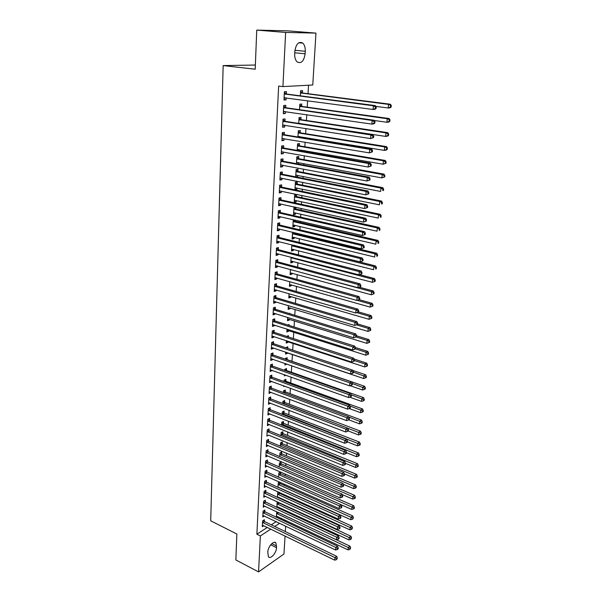 <?xml version="1.0" encoding="UTF-8"?>
<svg xmlns="http://www.w3.org/2000/svg" width="602" height="602" viewBox="0 0 602 602"><rect width="100%" height="100%" fill="white"/><g stroke="black" fill="none" stroke-linecap="round" stroke-linejoin="round"><path stroke-width="0.9" d="M283.098 510.195L283.151 509.292M283.407 505.04L283.429 504.604M283.7 500.194L283.73 499.6M283.986 495.356L284.039 494.498M284.573 485.588L284.648 484.309M285.16 475.731L285.265 474.03M285.754 465.79L285.882 463.645M286.356 455.759L286.514 453.171M286.958 445.638L287.146 442.598M287.575 435.427L287.786 431.927M288.192 425.125L288.426 421.159M288.81 414.733L289.08 410.286M289.442 404.243L289.735 399.307M290.074 393.655L290.397 388.23M290.713 382.977L291.067 377.04M291.36 372.194L291.744 365.753M292.008 361.32L292.421 354.45M292.685 350.078L293.084 343.358M293.37 338.58L293.753 332.161M294.062 326.969L294.431 320.858M294.769 315.237L295.115 309.443M295.477 303.4L295.8 297.93M296.192 291.443L296.5 286.296M296.914 279.366L297.2 274.557M297.644 267.168L297.915 262.698M298.381 254.857L298.63 250.733M299.126 242.41L299.352 238.64M299.593 234.66L299.63 233.967M299.879 229.844L300.082 226.435M300.323 222.469L300.39 221.258M300.639 217.149L300.819 214.109M301.06 210.166L301.166 208.412M301.406 204.326L301.564 201.662M301.798 197.734L301.941 195.439M302.181 191.368L302.317 189.096M302.55 185.183L302.723 182.331M302.964 178.275L303.077 176.394M303.31 172.503L303.513 169.079M303.754 165.053L303.844 163.571M304.078 159.696L304.319 155.7M304.559 151.689L304.62 150.613M304.853 146.76L305.124 142.17M305.364 138.189L305.402 137.527M305.635 133.697L305.944 128.504M306.426 120.498L306.772 114.689M307.223 107.164L307.607 100.73M308.028 93.694L308.533 85.228M286.003 520.519L285.927 521.731M285.657 526.163L285.325 531.574M285.055 536.013L283.948 554.013L258.559 571.9L260.365 535.946L270.795 529.083M255.368 65.031L223.161 65.588L210.7 520.82L236.872 534.004L235.849 559.95L258.559 571.9M223.161 65.588L255.203 69.222L256.745 30.1L287.59 30.845L315.96 33.102L312.769 85.002L282.917 86.598L285.634 32.44L315.96 33.102M277.703 501.955L277.153 502.301L276.867 507.29M278.395 507.08L277.552 507.614M264.79 511.58L264.872 509.992L263.082 511.113L262.781 516.975L264.353 515.982M279.561 482.051L278.259 482.834L278.011 487.274M279.968 482.232L279.907 483.376M265.806 491.872L265.888 490.261L264.082 491.345L263.781 497.312L265.444 496.304M281.044 463.63L281.134 462.02L279.388 463.021L279.17 466.896M266.844 471.817L266.927 470.177L265.106 471.223L264.797 477.296L266.566 476.272M282.203 443.539L282.3 441.898L280.54 442.861L280.351 446.142M267.898 451.402L267.98 449.732L266.152 450.732L265.836 456.918L267.664 455.857M283.384 423.086L283.482 421.415L281.706 422.333L281.555 425.004M268.966 430.603L269.056 428.91L267.213 429.866L266.889 436.164L268.74 435.05M284.588 402.264L284.686 400.563L282.902 401.436L282.782 403.468M270.065 409.435L270.155 407.704L268.296 408.615L267.965 415.034L269.831 413.86M285.807 381.058L285.912 379.328L284.114 380.163L284.031 381.525M284.686 386.138L283.745 386.582L283.79 385.814M271.178 387.861L271.269 386.1L269.395 386.966L269.064 393.505L270.945 392.271M287.056 359.469L287.162 357.701L285.348 358.491L285.31 359.168M286.793 364.029L284.972 365.03L285.062 363.427M272.307 365.888L272.405 364.097L270.516 364.91L270.178 371.569L272.081 370.275M288.358 336.947L288.426 335.675L286.657 336.398M288.08 341.71L288.042 342.327L286.221 343.08L286.364 340.619M273.466 343.501L273.564 341.673L271.66 342.433L271.314 349.22L273.21 348.438L273.24 347.866M289.697 313.687L289.728 313.243L289.05 313.491M289.374 319.286L289.336 320.016L287.5 320.715L287.688 317.359M274.647 320.685L274.738 318.819L272.826 319.527L272.473 326.45L274.384 325.72L274.422 325.02M290.698 296.432L290.646 297.283L288.794 297.93L289.043 293.641M275.844 297.426L275.942 295.522L274.008 296.176L273.654 303.235L275.581 302.558L275.626 301.737M292.038 273.142L291.985 274.113L290.119 274.708L290.42 269.455M277.07 273.714L277.168 271.773L275.219 272.375L274.858 279.561L276.8 278.944L276.852 277.996M293.407 249.401L293.347 250.5L291.466 251.034L291.827 244.788M278.32 249.529L278.417 247.557L276.453 248.092L276.085 255.429L278.041 254.872L278.101 253.788M295.108 220.039L295.04 221.092M294.807 225.201L294.739 226.427L292.843 226.901L293.257 219.617M279.591 224.87L279.697 222.853L277.718 223.334L277.334 230.814L279.313 230.318L279.373 229.099M296.47 196.44L296.583 194.423L294.671 194.822L294.243 202.295L296.154 201.881L296.229 200.519M280.893 199.713L280.999 197.659L279.004 198.073L278.613 205.703L280.607 205.267L280.675 203.912M297.915 171.299L298.035 169.245L296.109 169.576L295.695 176.86M297.681 175.348L297.599 176.853L296.598 177.033M282.218 174.046L282.323 171.946L280.314 172.292L279.915 180.081L281.924 179.72L281.999 178.207M299.397 145.661L299.518 143.562L297.576 143.825L297.2 150.41M299.164 149.672L299.104 150.741M283.572 147.859L283.677 145.714L281.653 145.993L281.247 153.939L283.271 153.638L283.354 151.975M300.91 119.497L301.03 117.352L299.074 117.548L298.743 123.402M284.949 121.122L285.062 118.933L283.015 119.136L282.601 127.248L284.648 127.022L284.738 125.201M302.452 92.798L302.573 90.616L300.601 90.736L300.315 95.831M286.356 93.829L286.477 91.594L284.407 91.715L283.986 100.007L286.048 99.857L286.153 97.863M282.917 86.598L278.643 86.063L256.881 534.215L267.333 527.397M271.299 524.809L276.175 521.633M280.193 519.014L281.292 518.292M285.649 107.547L285.762 105.335L283.708 105.5L283.294 113.695L285.34 113.515L285.438 111.603M301.677 106.215L301.798 104.056L299.834 104.206L299.525 109.692M284.257 134.555L284.37 132.395L282.33 132.636L281.924 140.665L283.956 140.401L284.046 138.663M300.15 132.643L300.27 130.521L298.321 130.754L297.967 136.978M299.916 136.639L299.879 137.286M282.887 161.02L283 158.898L280.976 159.206L280.577 167.078L282.594 166.746L282.677 165.159M298.652 158.544L298.773 156.467L296.839 156.768L296.447 163.699M298.419 162.57L298.336 164.053M281.548 186.944L281.661 184.867L279.652 185.25L279.26 192.956L281.262 192.557L281.337 191.127M297.185 183.934L297.305 181.894L295.386 182.263L294.957 189.811L296.869 189.427L296.952 187.997M280.239 212.355L280.344 210.316L278.357 210.768L277.973 218.323L279.953 217.856L280.02 216.57M294.927 207.043L293.964 207.261L293.543 214.658L295.439 214.214L295.514 212.92M295.845 207.246L295.755 208.826M278.952 237.263L279.057 235.262L277.086 235.773L276.709 243.185L278.673 242.651L278.734 241.507M294.37 232.703L294.34 233.237M294.107 237.361L294.039 238.52L292.151 239.032L292.542 232.259M277.695 261.682L277.793 259.725L275.836 260.297L275.468 267.559L277.417 266.964L277.469 265.956M292.722 261.328L292.662 262.359L290.789 262.931L291.12 257.182M276.453 285.626L276.551 283.708L274.617 284.332L274.249 291.458L276.19 290.811L276.235 289.923M291.36 284.844L291.308 285.754L289.457 286.371L289.728 281.608M275.242 309.112L275.34 307.223L273.413 307.908L273.06 314.899L274.979 314.191L275.016 313.439M290.029 307.915L289.983 308.698L288.147 309.375L288.366 305.56M274.053 332.146L274.151 330.295L272.239 331.04L271.893 337.888L273.797 337.135L273.827 336.495M289.028 325.373L289.073 324.508L287.824 324.997M288.727 330.551L288.689 331.228L286.861 331.95L287.026 329.046M272.887 354.751L272.977 352.938L271.088 353.728L270.742 360.447L272.631 359.642L272.661 359.123M287.696 348.407L287.794 346.744L285.958 347.828M287.44 352.772L287.41 353.329L285.596 354.104L285.709 352.08M271.743 376.927L271.833 375.151L269.952 375.987L269.621 382.586L271.517 381.322M286.432 370.313L286.529 368.567L284.723 369.372L284.671 370.403M285.837 375.181L284.355 375.859L284.422 374.677M270.614 398.697L270.704 396.951L268.838 397.839L268.515 404.318L270.388 403.114M285.197 391.714L285.295 389.991L283.504 390.848L283.407 392.549M283.58 397.004L283.158 396.846M269.515 420.068L269.598 418.352L267.747 419.285L267.423 425.644L269.282 424.5M283.986 412.724L284.076 411.038L282.3 411.934L282.165 414.281M268.432 441.048L268.515 439.362L266.678 440.348L266.362 446.586L268.199 445.503M282.789 433.357L282.887 431.702L281.119 432.642L280.953 435.622M267.363 461.651L267.454 460.003L265.625 461.019L265.316 467.152L267.13 466.121M281.623 453.63L281.713 452.004L279.96 452.982L279.757 456.564M266.317 481.893L266.408 480.268L264.594 481.329L264.286 487.349L266.001 486.333M280.54 471.968L278.824 472.969L278.583 477.13M280.562 471.976L280.472 473.548M265.294 501.767L265.377 500.172L263.578 501.278L263.277 507.193L264.895 506.184M278.621 492.045L277.703 492.609L277.439 497.327M279.381 492.391L279.343 493.121M278.989 497.433L278.425 497.779M264.286 521.302L264.368 519.729L262.585 520.873L262.291 526.682L263.819 525.689M276.807 511.775L276.303 517.171M277.808 516.644L276.702 517.359M276.536 547.685C276.416 553.035 270.464 559.717 268.402 556.737L267.8 552.064C267.913 546.646 273.91 539.994 275.934 542.966L276.536 547.685L270.719 544.78M274.753 526.479L279.621 523.273M283.632 520.64L284.731 519.917M256.745 30.1L285.634 32.44M256.881 534.215L260.365 535.946M294.837 51.32C296.056 43.826 298.72 41.094 302.814 43.133C304.574 44.894 305.395 47.603 305.267 51.268L305.116 53.796C303.89 61.254 301.226 63.955 297.117 61.901C295.394 60.177 294.589 57.499 294.694 53.879L294.837 51.32M284.009 99.578L286.048 99.857M283.316 113.214L285.34 113.515M282.631 126.706L284.648 127.022M281.954 140.063L283.956 140.401M281.277 153.284L283.271 153.638M280.615 166.37L282.594 166.746M279.953 179.321L281.924 179.72M295.717 176.484L297.599 176.853M279.305 192.143L281.262 192.557M295.003 189.043L296.869 189.427M278.658 204.838L280.607 205.267M294.295 201.482L296.154 201.881M278.019 217.405L279.953 217.856M293.588 213.8L295.439 214.214M277.387 229.851L279.313 230.318M292.896 225.991L294.739 226.427M276.762 242.17L278.673 242.651M292.211 238.076L294.039 238.52M276.137 254.368L278.041 254.872M291.526 250.033L293.347 250.5M275.52 266.453L277.417 266.964M290.849 261.885L292.662 262.359M274.918 278.417L276.8 278.944M290.179 273.617L291.985 274.113M274.309 290.262L276.19 290.811M289.517 285.243L291.308 285.754M273.714 301.993L275.581 302.558M288.862 296.756L290.646 297.283M273.127 313.619L274.979 314.191M288.215 308.164L289.983 308.698M272.54 325.125L274.384 325.72M287.568 319.466L289.336 320.016M271.961 336.533L273.797 337.135M286.928 330.664L288.689 331.228M271.382 347.821L273.21 348.438M286.304 341.755L288.042 342.327M270.817 359.01L272.631 359.642M285.672 352.742L287.41 353.329M270.253 370.095L272.059 370.742M285.055 363.631L286.778 364.233M269.696 381.074L271.494 381.728M269.139 391.955L270.93 392.624M268.59 402.73L270.373 403.415M268.048 413.408L269.824 414.101M267.514 423.989L269.275 424.696M267.122 431.566L343.035 462.675L342.801 465.429L268.733 435.193M266.543 444.901L268.191 445.593M266.129 455.247L267.664 455.902M376.099 108.45L376.22 106.983L375.452 107.051L375.324 108.526L376.099 108.45L375.008 109.286L373.074 109.474L284.099 97.772M375.324 108.526L373.074 109.474L373.383 105.794L375.324 105.613L286.898 94.078L284.37 92.482M284.294 93.957L373.383 105.794L375.452 107.051M285.709 97.802L284.069 98.427M376.22 106.983L375.324 105.613M375.821 106.373L388.222 107.999L388.546 104.402L390.389 104.229L302.979 93.047L300.556 91.534M390.563 105.628L390.427 107.066L391.165 106.998L391.3 105.561L388.546 104.402L300.481 92.926M391.165 106.998L390.066 107.818L388.222 107.999L390.427 107.066M390.389 104.229L391.3 105.561M374.835 123.079L374.963 121.627L374.188 121.717L374.068 123.169L374.835 123.079L373.752 123.877L371.825 124.102L283.407 111.49M374.068 123.169L371.825 124.102L372.134 120.46L374.068 120.242L286.191 107.803L283.677 106.193M283.595 107.713L372.134 120.46L374.188 121.717M284.874 111.52L283.376 112.077M374.963 121.627L374.068 120.242M373.586 137.542L373.714 136.105L372.947 136.21L372.819 137.655L373.586 137.542L370.599 138.573L282.714 125.065M372.819 137.655L370.599 138.573L370.907 134.968L372.826 134.705L285.483 121.378L282.985 119.76M282.902 121.333L370.907 134.968L372.947 136.21M284.054 125.096L282.684 125.585M373.714 136.105L372.826 134.705M374.226 120.483L386.928 122.281L387.252 118.729L389.088 118.519L302.204 106.464L299.796 104.944M389.253 119.948L389.118 121.371L389.855 121.28L389.983 119.858L387.252 118.729L299.713 106.381M389.855 121.28L388.764 122.063L386.928 122.281L389.118 121.371M389.088 118.519L389.983 119.858M298.743 123.35L385.641 136.413L385.965 132.899L387.793 132.643L301.436 119.753L299.036 118.218M299.585 123.53L300.037 123.372M387.951 134.111L387.823 135.518L388.553 135.412L388.681 134.005L385.965 132.899L298.953 119.693M388.553 135.412L387.47 136.157L385.641 136.413L387.823 135.518M387.793 132.643L388.681 134.005M372.36 151.847L372.48 150.425L371.712 150.545L371.592 151.975L372.36 151.847L369.38 152.878L282.029 138.498M371.592 151.975L369.38 152.878L369.681 149.319L371.6 149.01L284.784 134.825L282.3 133.185M282.218 134.803L369.681 149.319L371.712 150.545M283.249 138.528L282.007 138.949M372.48 150.425L371.6 149.01M371.141 165.994L371.261 164.587L370.501 164.73L370.373 166.137L371.141 165.994L368.176 167.032L281.352 151.802M370.373 166.137L368.176 167.032L368.477 163.503L370.388 163.157L284.099 148.122L281.623 146.474M281.54 148.137L368.477 163.503L370.501 164.73M282.443 151.817L281.337 152.178M371.261 164.587L370.388 163.157M297.998 136.496L384.369 150.395L384.686 146.918L386.514 146.625L300.676 132.899L298.291 131.356M297.967 136.917L299.171 136.511M386.672 148.115L386.544 149.514L387.274 149.394L387.402 148.002L384.686 146.918L298.201 132.876M387.274 149.394L386.198 150.094L384.369 150.395L386.544 149.514M386.514 146.625L387.402 148.002M297.253 149.514L383.12 164.226L383.429 160.779L385.25 160.448L299.916 145.917L297.546 144.36M297.23 149.875L298.306 149.522M385.4 161.976L385.272 163.353L386.002 163.217L386.13 161.84L385.4 161.976L383.429 160.779L297.456 145.925M386.002 163.217L383.12 164.226L385.272 163.353M385.25 160.448L386.13 161.84M369.929 179.99L370.049 178.598L369.289 178.756L369.176 180.148L369.929 179.99L366.987 181.021L280.683 164.963M369.176 180.148L366.987 181.021L367.28 177.537L369.184 177.154L283.414 161.291L280.953 159.628M280.871 161.336L367.28 177.537L369.289 178.756M281.646 164.971L280.667 165.279M370.049 178.598L369.184 177.154M296.523 162.397L381.879 177.906L382.187 174.505L384.001 174.129L299.171 158.808L296.816 157.235M296.5 162.698L297.456 162.397M384.144 175.686L384.023 177.048L384.746 176.898L384.866 175.536L384.144 175.686L382.187 174.505L296.718 158.845M384.746 176.898L381.879 177.906L384.023 177.048M384.001 174.129L384.866 175.536M368.74 193.829L368.86 192.452L368.1 192.625L367.98 194.002L368.74 193.829L365.813 194.867L280.02 177.989M367.98 194.002L365.813 194.867L366.106 191.421L367.995 190.992L282.737 174.324L280.291 172.654M280.208 174.399L366.106 191.421L368.1 192.625M280.863 177.981L280.013 178.245M368.86 192.452L367.995 190.992M295.793 175.152L380.645 191.444L380.953 188.072L382.759 187.666L298.434 171.57L296.086 169.99M295.778 175.393L296.605 175.137M382.902 189.254L382.782 190.601L383.504 190.435L383.624 189.088L382.902 189.254L380.953 188.072L295.996 171.638M383.504 190.435L382.782 190.601M382.759 187.666L383.624 189.088M367.559 207.524L367.679 206.162L366.927 206.351L366.806 207.713L367.559 207.524L364.646 208.563L279.366 190.879M366.806 207.713L364.646 208.563L364.932 205.154L366.821 204.688L282.067 187.222L279.637 185.544M279.546 187.335L364.932 205.154L366.927 206.351M280.08 190.864L279.358 191.075M367.679 206.162L366.821 204.688M366.392 221.069L366.505 219.722L365.76 219.926L365.64 221.273L366.392 221.069L363.495 222.108L278.718 203.649M365.64 221.273L363.495 222.108L363.781 218.737L365.662 218.233L281.405 199.999L278.989 198.299M278.899 200.135L363.781 218.737L365.76 219.926M279.313 203.611L278.711 203.777M366.505 219.722L365.662 218.233M365.241 234.464L365.354 233.132L364.601 233.35L364.488 234.69L365.241 234.464L362.351 235.51L278.071 216.284M364.488 234.69L362.351 235.51L362.637 232.176L364.511 231.635L280.75 212.641L278.35 210.933M278.252 212.807L362.637 232.176L364.601 233.35M278.545 216.231L278.071 216.359M365.354 233.132L364.511 231.635M364.097 247.723L364.21 246.406L363.465 246.639L363.352 247.956L364.097 247.723L361.223 248.769L277.718 228.737M363.352 247.956L361.223 248.769L361.509 245.465L363.375 244.894L280.103 225.156L277.71 223.44M277.612 225.359L361.509 245.465L363.465 246.639M364.21 246.406L363.375 244.894M362.968 260.839L363.081 259.537L362.336 259.786L362.223 261.087L362.968 260.839L360.109 261.885L276.807 241.191M362.223 261.087L360.109 261.885L360.387 258.619L362.246 258.01L279.463 237.549L277.078 235.826M276.98 237.775L360.387 258.619L362.336 259.786M363.081 259.537L362.246 258.01M361.847 273.82L361.96 272.533L361.215 272.789L361.11 274.083L361.847 273.82L359.003 274.866L276.183 253.457M361.11 274.083L359.003 274.866L359.281 271.637L361.132 270.99L278.824 249.822L276.461 248.092M276.356 250.078L359.281 271.637L361.215 272.789M361.96 272.533L361.132 270.99M275.739 262.254L358.182 284.513L357.912 287.711L275.565 265.602M275.897 260.275L278.192 261.975L360.034 283.835L358.182 284.513L360.109 285.664L360.004 286.943L360.741 286.665L360.854 285.386L360.109 285.664M360.854 285.386L360.034 283.835M357.912 287.711L360.004 286.943M275.122 274.316L357.099 297.26L356.835 300.428L274.956 277.627M275.332 272.337L277.567 274.008L358.942 296.545L357.099 297.26L359.018 298.396L358.912 299.661L359.642 299.375L359.755 298.11L359.018 298.396M359.755 298.11L358.942 296.545M356.835 300.428L358.912 299.661M274.52 286.259L356.03 309.872L355.759 313.002L274.346 289.539M274.775 284.279L276.95 285.927L357.866 309.127L356.03 309.872L357.934 311.001L357.829 312.257L358.559 311.956L358.672 310.7L357.934 311.001M358.672 310.7L357.866 309.127M355.759 313.002L357.829 312.257M295.07 187.779L379.433 204.838L379.734 201.504L381.533 201.06L297.704 184.204L295.364 182.609M295.063 187.959L295.77 187.756M381.676 202.671L381.548 204.01L382.27 203.83L382.39 202.49L381.676 202.671L379.734 201.504L295.273 184.302M382.27 203.83L381.548 204.01M381.533 201.06L382.39 202.49M294.363 200.285L378.229 218.097L378.53 214.794L380.321 214.312L296.974 196.711L294.656 195.116M294.355 200.406L294.942 200.248M380.456 215.952L380.336 217.277L381.051 217.081L381.171 215.757L380.456 215.952L378.53 214.794L294.559 196.839M381.051 217.081L380.336 217.277M380.321 214.312L381.171 215.757M293.656 212.672L377.04 231.206L377.334 227.94L379.125 227.428L296.259 209.105L293.949 207.487M293.648 212.732L294.115 212.611M379.252 229.091L379.132 230.4L379.847 230.19L379.967 228.888L379.252 229.091L377.334 227.94L293.851 209.263M379.847 230.19L379.132 230.4M379.125 227.428L379.967 228.888M292.956 224.93L375.859 244.186L376.152 240.958L377.936 240.409L295.552 221.37L293.249 219.745M378.064 242.102L377.943 243.389L378.658 243.17L378.778 241.876L378.064 242.102L376.152 240.958L293.151 221.551M378.658 243.17L377.943 243.389M377.936 240.409L378.778 241.876M292.263 237.075L374.692 257.031L374.986 253.833L376.762 253.246L294.845 233.516L293.294 232.447M376.882 254.97L376.769 256.249L377.477 256.016L377.597 254.736L376.882 254.97L374.986 253.833L292.452 233.734M377.477 256.016L376.769 256.249M376.762 253.246L377.597 254.736M291.579 249.1L373.541 269.741L373.827 266.581L375.595 265.964L293.603 245.232M375.716 267.709L375.603 268.974L376.31 268.725L376.423 267.461L375.716 267.709L373.827 266.581L291.767 245.789M376.31 268.725L375.603 268.974M375.595 265.964L376.423 267.461M290.901 261.012L372.397 282.323L372.683 279.193L374.444 278.545L359.567 274.67M374.564 280.314L374.444 281.57L375.151 281.307L375.264 280.05L374.564 280.314L372.683 279.193L291.09 257.731M374.444 281.57L372.397 282.323M374.444 278.545L375.264 280.05M290.232 272.804L371.268 294.784L371.547 291.677L373.308 290.999L359.274 287.214M373.421 292.79L373.308 294.032L374.008 293.761L374.12 292.519L373.421 292.79L371.547 291.677L290.412 269.561M373.308 294.032L371.268 294.784M373.308 290.999L374.12 292.519M289.562 284.49L370.147 307.11L370.426 304.04L372.179 303.325L358.973 299.638M372.292 305.146L372.179 306.373L372.879 306.087L372.992 304.86L372.292 305.146L370.426 304.04L357.137 300.315M372.179 306.373L370.147 307.11M372.179 303.325L372.992 304.86M273.918 298.088L354.969 322.356L354.706 325.456L273.752 301.331M274.219 296.109L276.341 297.727L356.798 321.581L354.969 322.356L356.866 323.477L356.76 324.719L357.49 324.403L357.596 323.161L356.866 323.477M357.596 323.161L356.798 321.581M354.706 325.456L356.76 324.719M288.9 296.064L369.041 319.316L369.312 316.276L371.065 315.531L358.566 311.926M371.171 317.374L371.058 318.586L371.758 318.292L371.87 317.073L371.171 317.374L369.312 316.276L356.768 312.641M371.058 318.586L369.041 319.316M371.065 315.531L371.87 317.073M273.316 309.797L353.916 334.704L353.652 337.775L273.157 313.017M273.662 307.825L275.731 309.413L355.737 333.899L353.916 334.704L355.805 335.826L355.699 337.052L356.429 336.729L356.534 335.502L355.805 335.826M356.534 335.502L355.737 333.899M353.652 337.775L355.699 337.052M288.253 307.532L367.942 331.393L368.213 328.383L369.959 327.616L357.528 323.914M370.057 329.475L369.952 330.679L370.644 330.37L370.757 329.166L370.057 329.475L368.213 328.383L356.392 324.847M369.952 330.679L367.942 331.393M369.959 327.616L370.757 329.166M272.729 321.4L352.877 346.933L352.621 349.973L272.571 324.583M273.112 319.421L275.137 320.994L354.691 346.097L352.877 346.933L354.759 348.046L354.653 349.258L355.376 348.919L355.481 347.708L354.759 348.046M355.481 347.708L354.691 346.097M352.621 349.973L354.653 349.258M287.605 318.887L366.859 343.358L367.13 340.378L368.868 339.581L356.504 335.781M368.958 341.462L368.853 342.651L369.545 342.327L369.658 341.138L368.958 341.462L367.13 340.378L355.963 336.932M368.853 342.651L366.859 343.358M368.868 339.581L369.658 341.138M272.142 332.891L351.846 359.04L351.591 362.043L271.984 336.044M272.563 330.912L274.542 332.454L353.66 358.175L351.846 359.04L353.713 360.139L353.615 361.343L354.337 360.989L354.443 359.793L353.713 360.139M354.443 359.793L353.66 358.175M351.591 362.043L353.615 361.343M286.958 330.137L365.783 355.195L366.046 352.245L367.784 351.417L355.376 347.497M367.875 353.329L367.769 354.503L368.462 354.172L368.567 352.99L367.875 353.329L366.046 352.245L355.383 348.859M367.769 354.503L365.783 355.195M367.784 351.417L368.567 352.99M271.562 344.269L350.831 371.02L350.575 374L271.404 347.399M272.021 342.29L273.948 343.81L352.629 370.125L350.831 371.02L352.689 372.111L352.584 373.3L353.306 372.947L353.412 371.75L352.689 372.111M353.412 371.75L352.629 370.125M350.575 374L352.584 373.3M286.326 341.281L364.714 366.927L364.985 363.999L366.708 363.149L354.074 359.033M366.799 365.075L366.693 366.242L367.378 365.896L367.491 364.729L366.799 365.075L364.985 363.999L354.375 360.538M366.693 366.242L364.714 366.927M366.708 363.149L367.491 364.729M270.99 355.541L349.822 382.88L349.566 385.829L270.832 358.642M271.479 353.562L273.368 355.06L351.613 381.961L349.822 382.88L351.673 383.963L351.568 385.145L352.283 384.776L352.388 383.594L351.673 383.963M352.388 383.594L351.613 381.961M349.566 385.829L351.568 385.145M287.455 348.332L286.296 347.369M285.694 352.328L363.661 378.53L363.924 375.64L365.647 374.76L352.787 370.456M365.738 376.702L365.625 377.86L366.317 377.507L366.422 376.348L365.738 376.702L353.382 372.104M365.625 377.86L363.661 378.53M365.647 374.76L366.422 376.348M270.426 366.708L348.821 394.626L348.573 397.538L270.268 369.778M270.945 364.729L272.789 366.204L350.612 393.67L348.821 394.626L350.665 395.702L350.56 396.868L351.275 396.485L351.38 395.318L350.665 395.702M351.38 395.318L350.612 393.67M348.573 397.538L350.56 396.868M350.04 385.664L362.622 390.028L362.878 387.169L364.594 386.258L287.53 359.778L285.702 358.333M364.677 388.222L364.571 389.366L365.256 389.005L365.361 387.854L364.677 388.222L352.366 383.542M364.571 389.366L362.622 390.028M364.594 386.258L365.361 387.854M269.862 377.77L347.836 406.245L347.587 409.134L269.711 380.81M270.411 375.783L272.217 377.251L349.619 405.274L347.836 406.245L349.664 407.321L349.566 408.472L350.281 408.081L350.379 406.929L349.664 407.321M350.379 406.929L349.619 405.274M347.587 409.134L349.566 408.472M349.664 397.169L361.584 401.414L361.847 398.577L363.555 397.644L286.906 370.629L285.115 369.199M363.638 399.63L363.533 400.759L364.21 400.383L364.315 399.254L363.638 399.63L351.132 394.792M363.533 400.759L361.584 401.414M363.555 397.644L364.315 399.254M269.305 388.734L346.85 417.758L346.609 420.617L269.154 391.744M269.877 386.74L271.652 388.185L348.633 416.757L346.85 417.758L348.678 418.819L348.581 419.963L349.288 419.564L349.386 418.42L348.678 418.819M349.386 418.42L348.633 416.757M346.609 420.617L348.581 419.963M349.273 408.57L360.56 412.686L360.816 409.879L362.524 408.916L286.281 381.375L284.528 379.967M362.6 410.925L362.494 412.046L363.179 411.663L363.277 410.534L362.6 410.925L349.92 405.929M362.494 412.046L360.56 412.686M362.524 408.916L363.277 410.534M268.755 399.593L345.887 429.151L345.646 431.988L268.597 402.572M269.35 397.598L271.088 399.021L347.655 428.127L345.887 429.151L347.7 430.212L347.602 431.341L348.31 430.927L348.407 429.798L347.7 430.212M348.407 429.798L347.655 428.127M345.646 431.988L347.602 431.341M348.799 419.842L359.552 423.853L359.8 421.076L361.501 420.091L285.664 392.022L283.948 390.638M361.576 422.107L361.471 423.221L362.148 422.822L362.253 421.716L361.576 422.107L348.724 416.96M361.471 423.221L359.552 423.853M361.501 420.091L362.253 421.716M268.206 410.346L344.923 440.438L344.683 443.245L268.056 413.303M268.831 408.352L270.531 409.759L346.692 439.385L344.923 440.438L346.729 441.492L346.632 442.613L347.339 442.184L347.437 441.063L346.729 441.492M347.437 441.063L346.692 439.385M344.683 443.245L346.632 442.613M348.234 430.972L358.544 434.915L358.792 432.161L360.485 431.145L285.055 402.58L283.369 401.21M360.56 433.184L360.463 434.29L361.132 433.884L361.238 432.785L360.56 433.184L282.805 403.144M360.463 434.29L358.544 434.915M360.485 431.145L361.238 432.785M267.664 421.009L343.975 451.613L343.734 454.39L267.514 423.936M268.311 419.007L269.982 420.399L345.736 450.537L343.975 451.613L345.774 452.659L345.676 453.765L346.376 453.336L346.474 452.222L345.774 452.659M346.474 452.222L345.736 450.537M343.734 454.39L345.676 453.765M347.362 441.883L357.55 445.864L357.799 443.14L359.484 442.101L284.445 413.04L282.797 411.685M359.56 444.163L359.454 445.254L360.131 444.833L360.229 443.742L359.56 444.163L282.203 413.627M359.454 445.254L357.55 445.864M359.484 442.101L360.229 443.742M267.8 429.565L269.433 430.934L344.788 461.576L343.035 462.675L344.818 463.713L344.728 464.812L345.428 464.368L345.525 463.269L344.818 463.713M345.525 463.269L344.788 461.576M342.801 465.429L344.728 464.812M346.436 452.674L356.565 456.715L356.813 454.013L358.491 452.952L283.843 423.409L282.225 422.07M358.559 455.029L358.461 456.113L359.131 455.684L359.236 454.6L358.559 455.029L281.616 424.011M358.461 456.113L356.565 456.715M358.491 452.952L359.236 454.6M266.596 442.034L342.102 473.639L341.868 476.363L266.445 444.908M267.288 440.024L268.891 441.379L343.847 472.51L342.102 473.639L343.877 474.669L343.787 475.753L344.487 475.302L344.577 474.218L343.877 474.669M344.577 474.218L343.847 472.51M341.868 476.363L343.787 475.753M345.518 463.352L355.594 467.461L355.835 464.782L357.513 463.706L283.249 433.681L281.661 432.356M357.573 465.797L357.475 466.866L358.145 466.43L358.243 465.361L357.573 465.797L281.029 434.305M357.475 466.866L355.594 467.461M357.513 463.706L358.243 465.361M266.069 452.403L341.176 484.49L340.95 487.184L265.918 455.247M266.776 450.386L268.357 451.733L342.922 483.338L341.176 484.49L342.952 485.513L342.854 486.597L343.554 486.13L343.644 485.054L342.952 485.513M343.644 485.054L342.922 483.338M340.95 487.184L342.854 486.597M344.427 473.864L354.623 478.108L354.864 475.452L356.534 474.353L282.662 443.862L281.104 442.553M356.595 476.46L356.497 477.521L357.167 477.077L357.264 476.016L356.595 476.46L280.449 444.502M356.497 477.521L354.623 478.108M356.534 474.353L357.264 476.016M265.542 462.682L340.265 495.243L340.04 497.914L265.399 465.504M266.28 460.658L267.822 461.99L342.004 494.069L340.265 495.243L342.026 496.259L341.936 497.327L342.628 496.853L342.719 495.785L342.026 496.259M342.719 495.785L342.004 494.069M340.04 497.914L341.936 497.327M343.306 484.256L353.667 488.651L353.908 486.025L355.571 484.896L282.075 453.953L280.547 452.659M355.632 487.026L355.534 488.071L356.196 487.62L356.294 486.574L355.632 487.026L279.87 454.615M355.534 488.071L353.667 488.651M355.571 484.896L356.294 486.574M265.023 472.863L339.355 505.883L339.137 508.532L264.88 475.663M265.775 470.839L267.296 472.156L341.086 504.694L339.355 505.883L341.116 506.899L341.025 507.953L341.71 507.478L341.808 506.417L341.116 506.899M341.808 506.417L341.086 504.694M339.137 508.532L341.025 507.953M342.199 494.551L352.719 499.096L352.953 496.492L354.616 495.348L281.495 463.961L279.99 462.675M354.668 497.485L354.578 498.531L355.24 498.065L355.338 497.026L354.668 497.485L279.298 464.639M354.578 498.531L352.719 499.096M354.616 495.348L355.338 497.026M264.511 482.954L338.459 516.433L338.241 519.052L264.368 485.731M265.279 480.923L266.776 482.232L340.183 515.214L338.459 516.433L340.205 517.434L340.115 518.488L340.807 517.998L340.898 516.945L340.205 517.434M340.898 516.945L340.183 515.214M338.241 519.052L340.115 518.488M341.108 504.747L351.779 509.45L352.012 506.869L353.667 505.703L280.923 473.879L279.441 472.608M353.72 507.855L353.63 508.886L354.292 508.419L354.382 507.388L353.72 507.855L278.734 474.572M353.63 508.886L351.779 509.45M353.667 505.703L354.382 507.388M264.007 492.955L337.572 526.878L337.353 529.474L263.864 495.709M264.79 490.923L266.257 492.21L339.295 525.636L337.572 526.878L339.31 527.879L339.219 528.917L339.912 528.421L340.002 527.382L339.31 527.879M340.002 527.382L339.295 525.636M337.353 529.474L339.219 528.917M278.019 487.123L350.846 519.699L351.079 517.148L352.727 515.959L280.351 483.707L278.899 482.45M352.78 518.126L352.689 519.15L353.442 517.652L352.78 518.126L278.169 484.422M352.689 519.15L350.846 519.699M352.727 515.959L353.442 517.652M263.503 502.873L336.691 537.225L336.473 539.798L263.36 505.597M264.301 500.834L265.745 502.113L338.407 535.968L336.691 537.225L338.422 538.218L338.332 539.249L339.016 538.745L339.107 537.714L338.422 538.218M339.107 537.714L338.407 535.968M336.473 539.798L338.332 539.249M277.462 496.868L349.928 529.865L350.153 527.329L351.801 526.125L279.787 493.452L278.357 492.21M351.846 528.308L351.756 529.316L352.509 527.819L351.846 528.308L277.612 494.182M351.756 529.316L349.928 529.865M351.801 526.125L352.509 527.819M262.999 512.701L335.818 547.474L335.607 550.025L262.863 515.402M263.811 510.654L265.234 511.918L337.526 546.195L335.818 547.474L337.541 548.467L337.459 549.483L338.136 548.971L338.226 547.948L337.541 548.467M338.226 547.948L337.526 546.195M335.607 550.025L337.459 549.483M276.912 506.515L349.01 539.926L349.243 537.42L350.876 536.194L279.23 503.114L278.101 502.143M350.928 538.391L350.831 539.392L351.583 537.895L350.928 538.391L277.063 503.859M350.831 539.392L349.01 539.926M350.876 536.194L351.583 537.895M262.502 522.438L334.96 557.633L334.742 560.161L262.367 525.117M263.33 520.391L264.729 521.641L336.661 556.331L334.96 557.633L336.668 558.611L336.586 559.627L337.353 558.092L336.668 558.611M337.353 558.092L336.661 556.331M334.742 560.161L336.586 559.627M276.371 516.087L348.106 549.904L348.332 547.421L349.965 546.172L278.44 512.55M350.01 548.384L349.92 549.378L350.665 547.88L350.01 548.384L276.514 513.453M349.92 549.378L348.106 549.904M349.965 546.172L350.665 547.88M305.267 51.268L294.927 50.29M305.116 53.796L294.754 52.795M276.634 546.006L271.811 543.606M284.445 94.062L286.507 93.927M284.836 94.213L286.898 94.078M284.264 97.712L284.754 97.682M302.979 93.047L301.008 93.175M302.595 92.896L300.624 93.024M283.745 107.818L285.799 107.645M284.136 107.976L286.191 107.803M283.565 111.43L283.986 111.393M283.053 121.431L285.1 121.228M283.437 121.589L285.483 121.378M302.204 106.464L300.24 106.629M301.82 106.313L299.856 106.479M301.436 119.753L299.48 119.948M301.053 119.595L299.096 119.798M282.368 134.908L284.407 134.66M282.752 135.066L284.784 134.825M281.691 148.242L283.715 147.964M282.067 148.408L284.099 148.122M300.676 132.899L298.727 133.14M300.293 132.749L298.344 132.982M299.916 145.917L297.982 146.188M299.54 145.759L297.606 146.03M281.014 161.441L283.038 161.125M281.397 161.607L283.414 161.291M299.171 158.808L297.237 159.116M298.795 158.65L296.869 158.951M280.351 174.505L282.361 174.159M280.728 174.678L282.737 174.324M298.434 171.57L296.508 171.909M298.058 171.404L296.139 171.743M279.689 187.44L281.698 187.056M280.065 187.613L282.067 187.222M279.042 200.24L281.036 199.819M279.411 200.413L281.405 199.999M278.395 212.92L280.382 212.461M278.764 213.093L280.75 212.641M277.755 225.464L279.734 224.982M278.124 225.645L280.103 225.156M277.123 237.888L279.095 237.369M277.492 238.068L279.463 237.549M276.499 250.191L278.463 249.642M276.86 250.372L278.824 249.822M275.874 262.367L277.831 261.787M276.243 262.555L278.192 261.975M275.264 274.429L277.213 273.82M275.626 274.617L277.567 274.008M274.655 286.371L276.596 285.732M275.016 286.56L276.95 285.927M297.704 184.204L295.785 184.573M297.328 184.039L295.416 184.408M296.974 196.711L295.07 197.117M296.605 196.545L294.702 196.944M296.259 209.105L294.355 209.534M295.891 208.932L293.994 209.368M295.552 221.37L293.656 221.837M295.183 221.197L293.287 221.664M294.845 233.516L292.956 234.012M294.483 233.343L292.595 233.839M294.145 245.548L292.271 246.075M293.791 245.375L291.91 245.894M292.873 257.641L291.586 258.017M292.354 257.505L291.225 257.837M291.353 269.711L290.909 269.846M274.053 298.201L275.987 297.531M274.407 298.389L276.341 297.727M273.458 309.91L275.377 309.217M273.812 310.105L275.731 309.413M272.864 321.513L274.783 320.791M273.218 321.709L275.137 320.994M272.277 333.004L274.188 332.259M272.631 333.199L274.542 332.454M271.698 344.382L273.601 343.614M272.051 344.585L273.948 343.81M271.126 355.662L273.022 354.864M271.472 355.857L273.368 355.06M270.561 366.829L272.443 366.001M270.908 367.032L272.789 366.204M269.997 377.89L271.871 377.04M270.336 378.094L272.217 377.251M286.906 370.629L286.206 370.937M286.56 370.426L285.762 370.787M269.44 388.847L271.306 387.981M269.779 389.058L271.652 388.185M286.281 381.375L285.115 381.916M285.942 381.171L284.678 381.758M268.883 399.705L270.75 398.81M269.222 399.916L271.088 399.021M285.664 392.022L284.061 392.79M285.325 391.819L283.632 392.632M268.334 410.466L270.193 409.548M268.673 410.677L270.531 409.759M285.055 402.58L283.271 403.46M284.716 402.377L282.932 403.257M267.792 421.122L269.643 420.181M268.131 421.332L269.982 420.399M284.445 413.04L282.669 413.943M284.114 412.837L282.338 413.74M267.258 431.687L269.102 430.723M267.589 431.897L269.433 430.934M283.843 423.409L282.075 424.335M283.512 423.198L281.744 424.124M266.724 442.146L268.56 441.168M267.055 442.365L268.891 441.379M283.249 433.681L281.488 434.629M282.917 433.47L281.157 434.418M266.197 452.523L268.025 451.515M266.528 452.734L268.357 451.733M282.662 443.862L280.901 444.833M282.33 443.651L280.57 444.622M265.67 462.795L267.491 461.772M266.001 463.013L267.822 461.99M282.075 453.953L280.321 454.946M281.751 453.742L279.998 454.728M265.151 472.984L266.964 471.938M265.482 473.202L267.296 472.156M281.495 463.961L279.749 464.97M281.172 463.751L279.426 464.752M264.639 483.075L266.445 482.006M264.97 483.293L266.776 482.232M280.923 473.879L279.185 474.903M280.6 473.661L278.861 474.685M264.127 493.076L265.933 491.992M264.459 493.301L266.257 492.21M280.351 483.707L278.621 484.753M280.028 483.489L278.297 484.535M263.623 502.994L265.422 501.887M263.947 503.219L265.745 502.113M279.787 493.452L278.064 494.513M279.463 493.234L277.74 494.295M263.127 512.821L264.91 511.692M263.45 513.047L265.234 511.918M279.23 503.114L277.507 504.198M278.907 502.896L277.191 503.979M262.63 522.559L264.413 521.415M262.954 522.784L264.729 521.641M278.673 512.693L276.958 513.792M278.32 512.49L276.642 513.574M302.814 43.133L298.735 42.772M275.934 542.966L274.572 542.297"/></g></svg>

